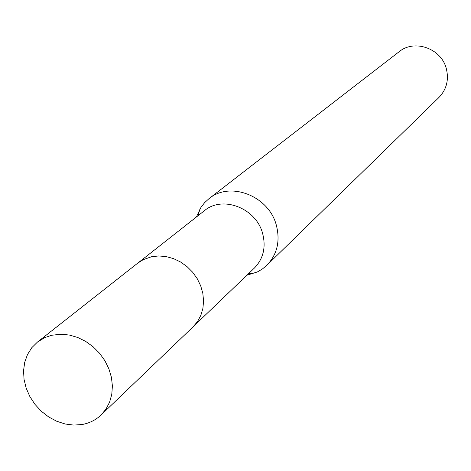 <?xml version="1.0" encoding="UTF-8"?>
<svg xmlns="http://www.w3.org/2000/svg" width="471" height="471" viewBox="0 0 471 471"><rect width="100%" height="100%" fill="white"/><g stroke="black" fill="none" stroke-linecap="round" stroke-linejoin="round"><path stroke-width="0.71" d="M193.922 326.009L254.311 268.129C263.43 258.691 266.174 247.045 262.547 233.186C255.912 207.994 222.436 195.241 204.414 210.708L138.674 262.429M246.904 275.223L257.396 271.932L262.394 268.988L266.857 265.291C277.284 254.334 280.422 240.881 276.265 224.926C268.629 195.777 229.989 180.952 208.977 198.68L204.691 202.583L201.082 207.122L196.354 217.049M266.857 265.291L438.884 97.532C446.508 89.555 449.004 79.993 446.373 68.848C441.545 48.519 414.492 38.852 399.09 51.745L208.977 198.68M100.994 415.075L193.016 326.909L197.526 321.558L200.864 315.299L202.907 308.346L203.572 300.945L202.83 293.368L200.711 285.873L197.272 278.744L192.651 272.238L187.005 266.58L180.546 261.982L173.499 258.608L166.128 256.577L158.692 255.959L151.462 256.766L143.149 259.698L137.656 263.201L37.509 342.017L31.81 347.675L27.489 354.528L24.704 362.311L23.55 370.736L24.056 379.479L26.199 388.216L29.897 396.629L35.007 404.406L41.342 411.26L48.666 416.947L56.714 421.245L65.186 424L73.782 425.101L82.172 424.501C89.484 423.164 95.76 420.02 100.994 415.075L105.969 409.122L109.613 402.122L111.786 394.304L112.398 385.955L111.427 377.365L108.895 368.852L104.898 360.715L99.564 353.262L93.099 346.75L85.734 341.428L77.733 337.483L69.396 335.046L61.018 334.21L51.68 335.258L44.71 337.636L37.509 342.017M248.394 273.798L255.623 272.733M197.973 215.771L200.04 208.765"/></g></svg>
